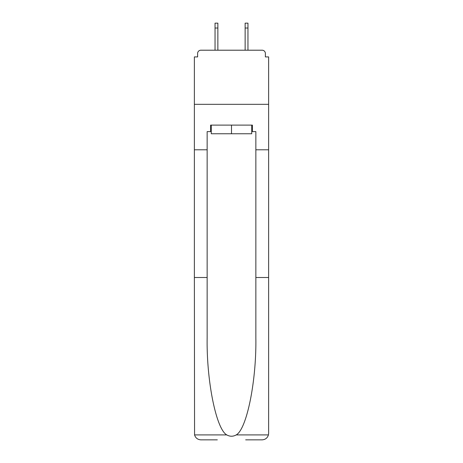 <?xml version="1.0" encoding="UTF-8"?>
<svg xmlns="http://www.w3.org/2000/svg" width="463" height="463" viewBox="0 0 463 463"><rect width="100%" height="100%" fill="white"/><g stroke="black" fill="none" stroke-linecap="round" stroke-linejoin="round"><path stroke-width="0.69" d="M255.854 277.499L268.627 277.499L268.627 433.356L268.627 56.92L265.38 56.92L265.38 53.453A3.247 3.247 0 0 0 262.127 50.207L200.873 50.207A3.247 3.247 0 0 0 197.62 53.453L197.62 56.92L194.373 56.92L194.373 104.325L268.627 104.325L194.373 104.325L194.373 149.786L207.146 149.786L207.146 338.054C206.475 381.066 216.244 429.259 226.783 434.913C229.926 436.661 233.068 436.661 236.217 434.913C246.756 429.259 256.525 381.066 255.854 338.054L255.854 131.602L252.387 131.602L252.387 125.108L210.613 125.108L210.613 131.602L211.261 131.602M265.38 56.92L265.38 53.453M262.127 50.207L248.382 50.207M214.618 50.207L200.873 50.207M197.62 53.453L197.62 56.92M251.739 125.108L251.739 133.766L211.261 133.766L211.261 125.108M231.5 125.108L231.5 133.766M207.146 277.499L194.373 277.499L194.564 434.913C195.548 437.986 197.649 439.63 200.873 439.85L217.321 439.85M245.679 439.85L262.127 439.85C265.351 439.63 267.452 437.986 268.436 434.913L268.627 433.356M194.373 277.499L194.373 149.786M268.627 149.786L255.854 149.786M210.613 131.602L207.146 131.602L207.146 149.786M251.739 131.602L252.387 131.602M217.865 28.023L215.046 28.023L215.046 23.15L217.865 23.15L217.865 50.207M215.046 28.023L215.046 50.207M247.954 23.15L247.954 28.023L245.135 28.023L245.135 23.15L247.954 23.15M245.135 50.207L245.135 28.023M247.954 50.207L247.954 28.023M194.564 434.913L226.783 434.913M236.217 434.913L268.436 434.913"/></g></svg>
